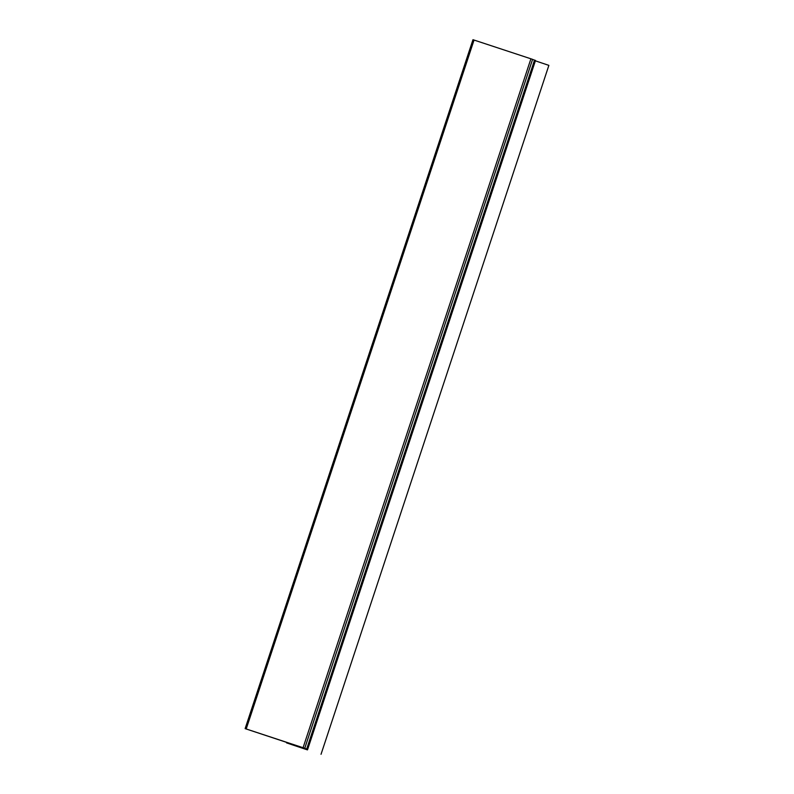 <?xml version="1.0" encoding="UTF-8"?>
<svg xmlns="http://www.w3.org/2000/svg" width="794" height="794" viewBox="0 0 794 794"><rect width="100%" height="100%" fill="white"/><g stroke="black" fill="none" stroke-linecap="round" stroke-linejoin="round"><path stroke-width="1.19" d="M307.457 749.883L286.584 742.906L307.457 749.883M535.374 60.84L548.872 65.376L321.034 754.3M530.918 58.806L532.585 59.361L304.747 748.285L303.08 747.72L530.918 58.806L472.966 39.7L245.128 728.624L307.675 749.357L535.424 60.413L534.521 60.106L306.683 749.02L307.586 749.328M532.566 59.421L534.521 60.106M306.683 749.02L304.747 748.285M303.08 747.72L246.209 728.971L474.048 40.057M245.128 728.624L246.209 728.971M286.584 742.906L286.763 742.38M307.675 749.357L535.513 60.443"/></g></svg>
